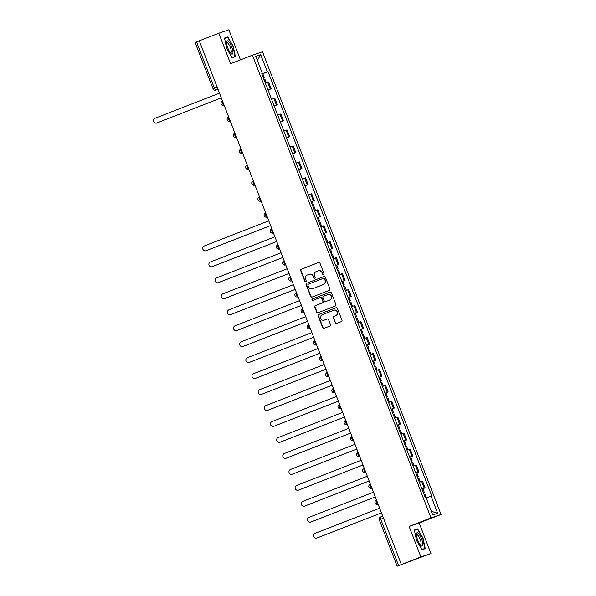 <?xml version="1.0" encoding="UTF-8"?>
<svg xmlns="http://www.w3.org/2000/svg" width="596" height="596" viewBox="0 0 596 596"><rect width="100%" height="100%" fill="white"/><g stroke="black" fill="none" stroke-linecap="round" stroke-linejoin="round"><path stroke-width="0.89" d="M323.658 274.749A0.752 0.723 -108.8 0 0 324.06 273.788L319.94 263.112A1.08 1.036 -108.8 0 0 318.592 262.486L301.263 269.236A1.08 1.036 -108.8 0 0 300.689 270.621L304.809 281.29A0.752 0.723 -108.8 0 0 305.755 281.729A0.752 0.723 -108.8 0 0 306.158 280.761L305.621 279.382A3.442 3.308 -108.8 0 1 307.462 274.965L308.907 274.406A3.442 3.308 -108.8 0 1 313.228 276.417L313.757 277.803A0.752 0.723 -108.8 0 0 314.673 278.25A0.752 0.723 -108.8 0 0 315.105 277.274L314.576 275.896A3.442 3.308 -108.8 0 1 316.416 271.478L317.854 270.919A3.442 3.308 -108.8 0 1 322.175 272.931L322.712 274.309A0.752 0.723 -108.8 0 0 323.658 274.749M335.19 322.861A1.08 1.036 -108.8 0 0 336.539 323.486L341.396 321.594A1.08 1.036 -108.8 0 0 341.97 320.216L337.396 308.363A1.08 1.036 -108.8 0 0 336.047 307.73L318.726 314.487A1.08 1.036 -108.8 0 0 318.152 315.865L322.727 327.718A1.08 1.036 -108.8 0 0 324.075 328.344L329.946 326.057A1.08 1.036 -108.8 0 0 330.519 324.678L328.56 319.605A1.08 1.036 -108.8 0 0 327.211 318.979L324.298 320.112A2.883 2.764 -108.8 0 1 320.67 318.368A2.883 2.764 -108.8 0 1 322.227 314.74L333.633 310.293A2.883 2.764 -108.8 0 1 337.262 312.028A2.883 2.764 -108.8 0 1 335.704 315.664L333.805 316.409A1.08 1.036 -108.8 0 0 333.231 317.787L335.481 322.756A1.08 1.036 -108.8 0 0 336.673 323.434M240.464 59.861L228.864 29.8L218.806 33.22L230.57 63.712L252.436 55.19L430.983 517.902L409.117 526.424L420.88 556.917L401.376 564.524L199.295 40.826L196.553 41.914L214.433 88.268A2.19 0.618 68.7 0 0 215.812 90.115L215.73 90.145A2.19 2.101 -108.8 0 0 215.812 90.115L217.987 89.266M218.806 33.22L199.295 40.826M329.342 290.356A1.08 1.036 -108.8 0 0 329.916 288.978L325.349 277.125A1.08 1.036 -108.8 0 0 323.993 276.499L306.672 283.249A1.08 1.036 -108.8 0 0 306.098 284.627L310.672 296.48A1.08 1.036 -108.8 0 0 312.021 297.106L329.342 290.356M331.369 292.74L335.943 304.593A1.08 1.036 -108.8 0 1 335.369 305.971L318.048 312.729A1.08 1.036 -108.8 0 1 316.7 312.095L314.74 307.029A1.08 1.036 -108.8 0 1 315.314 305.644L322.339 302.91A1.08 1.036 -108.8 0 0 322.913 301.531L321.616 298.164A1.08 1.036 -108.8 0 0 320.268 297.538L312.952 300.384A0.752 0.723 -108.8 0 0 312.952 300.384A0.752 0.723 -108.8 0 1 312.006 299.93A0.752 0.723 -108.8 0 1 312.408 298.983L330.02 292.115A1.08 1.036 -108.8 0 1 331.369 292.74M420.88 556.917L430.938 553.498L397.167 566.2L379.28 519.846L380.74 519.258L398.627 565.611L397.167 566.2M430.938 553.498L419.174 523.005L441.04 514.482L262.493 51.77L252.436 55.19M401.376 564.524L398.627 565.611M195.175 42.48L196.553 41.914M267.969 89.944L270.264 89.095L267.656 82.345L266.263 82.851M267.656 82.345L268.55 82.039L271.158 88.789L267.999 90.026M270.264 89.095L271.158 88.789M274.16 105.984L277.319 104.754L274.711 97.997L271.523 99.152M274.13 105.909L277.319 104.754M280.321 121.949L283.48 120.72L280.872 113.963L277.684 115.117M280.291 121.867L283.48 120.72M286.475 137.914L289.634 136.678L287.034 129.928L283.838 131.075M286.445 137.832L289.634 136.678M292.636 153.872L295.795 152.643L293.187 145.886L289.999 147.041M292.606 153.798L295.795 152.643M298.797 169.838L301.956 168.608L299.348 161.851L296.16 163.006M298.767 169.756L301.956 168.608M304.958 185.796L308.117 184.566L305.51 177.817L302.321 178.964M304.928 185.721L308.117 184.566M312.535 205.449L313.496 205.106L312.073 201.418L311.119 201.761L314.278 200.532L311.671 193.775L308.482 194.929M311.082 201.679L314.278 200.532M318.696 221.407L319.65 221.064L318.227 217.384L317.273 217.726L320.432 216.49L317.832 209.74L314.636 210.895M317.243 217.644L320.432 216.49M324.857 237.372L325.811 237.029L324.388 233.349L323.434 233.684L326.593 232.455L323.986 225.705L320.797 226.852M323.405 233.61L326.593 232.455M331.018 253.33L331.972 252.995L330.549 249.307L329.595 249.65L332.754 248.42L330.147 241.663L326.958 242.818M329.566 249.568L332.754 248.42M337.172 269.295L338.133 268.952L336.71 265.272L335.757 265.615L338.915 264.378L336.308 257.628L333.119 258.776M335.719 265.533L338.915 264.378M343.333 285.26L344.287 284.918L342.871 281.23L341.91 281.573L345.069 280.344L342.469 273.586L339.273 274.741M341.88 281.498L345.069 280.344M349.494 301.218L350.448 300.883L349.025 297.195L348.071 297.538L351.23 296.309L348.623 289.552L346.336 290.364M348.042 297.456L351.23 296.309M355.656 317.184L356.609 316.841L355.186 313.161L354.233 313.503L357.391 312.267L354.784 305.517L351.595 306.664M354.203 313.421L357.391 312.267M361.809 333.149L362.77 332.806L361.347 329.119L360.394 329.461L363.553 328.232L360.945 321.475L358.65 322.294M360.364 329.379L363.553 328.232M367.97 349.107L368.924 348.764L367.509 345.084L366.547 345.427L369.706 344.19L367.106 337.44L363.918 338.595M366.518 345.345L369.706 344.19M374.132 365.072L375.085 364.73L373.662 361.049L372.709 361.385L375.867 360.155L373.26 353.406L370.973 354.218M372.679 361.31L375.867 360.155M380.293 381.038L381.246 380.695L379.823 377.007L378.87 377.35L382.029 376.121L379.421 369.364L376.232 370.518M378.84 377.268L382.029 376.121M386.454 396.996L387.407 396.653L385.985 392.973L385.031 393.315L388.19 392.079L385.582 385.329L382.394 386.476M385.001 393.233L388.19 392.079M392.608 412.961L393.569 412.618L392.146 408.93L391.192 409.273L394.351 408.044L391.743 401.287L388.555 402.442M391.155 409.199L394.351 408.044M398.769 428.919L399.722 428.584L398.307 424.896L397.346 425.239L400.505 424.009L397.905 417.252L395.61 418.064M397.316 425.157L400.505 424.009M404.93 444.884L405.883 444.542L404.46 440.861L403.507 441.204L406.666 439.967L404.058 433.217L400.87 434.365M403.477 441.122L406.666 439.967M411.091 460.85L412.045 460.507L410.622 456.819L409.668 457.162L412.827 455.933L410.219 449.175L407.925 449.995M409.638 457.08L412.827 455.933M417.245 476.807L418.206 476.465L416.783 472.784L415.829 473.127L418.988 471.89L416.38 465.141L413.192 466.296M415.792 473.045L418.988 471.89M423.406 492.773L424.359 492.43L422.944 488.75L421.983 489.085L425.142 487.856L422.542 481.106L419.346 482.253M421.953 489.011L425.142 487.856M261.748 73.829L262.426 73.554L255.788 56.367L260.713 54.69L267.351 71.878L261.808 73.978M424.076 494.509L425.03 494.173L426.185 497.943L431.735 495.879L268.036 71.647L267.351 71.878M431.05 496.118L437.68 513.305L432.756 514.981L426.125 497.794L425.432 498.025L261.733 73.792L262.426 73.554M430.983 517.902L441.04 514.482M235.398 56.687L233.222 46.257L227.776 36.945L224.513 38.055L226.689 48.485L232.135 57.805L235.398 56.687M409.117 526.424L419.174 523.005M425.239 548.663L423.056 538.233L417.617 528.913L414.347 530.03L416.522 540.46L421.968 549.78L425.239 548.663M263.261 77.748L264.214 77.406L262.799 73.718L261.838 74.06L268.036 71.647M260.713 54.69L257.36 60.434M431.31 511.241L437.68 513.305M224.58 38.39L227.65 37.339L233.222 46.257M224.543 38.204L227.776 36.945M414.421 530.358L417.483 529.315L423.056 538.233M414.376 530.179L417.617 528.913M323.77 274.696A0.752 0.723 -108.8 0 1 323.002 274.212L322.473 272.826A3.442 3.308 -108.8 0 0 318.279 270.77L317.988 270.867M309.033 274.361L309.331 274.257A3.442 3.308 -108.8 0 1 313.518 276.32L314.055 277.699A0.752 0.723 -108.8 0 0 314.815 278.183M318.748 262.441L301.561 269.139A1.08 1.036 -108.8 0 0 300.987 270.517L305.1 281.193A0.752 0.723 -108.8 0 0 305.867 281.677M324.149 276.447L306.97 283.152A1.08 1.036 -108.8 0 0 306.389 284.53L310.963 296.383A1.08 1.036 -108.8 0 0 312.155 297.054M324.425 278.757A0.752 0.723 -108.8 0 0 323.479 278.317L308.274 284.24A0.752 0.723 -108.8 0 0 307.871 285.208L308.437 286.661A3.442 3.308 -108.8 0 0 312.751 288.68L323.144 284.627A3.442 3.308 -108.8 0 0 324.984 280.209L324.716 278.652A0.752 0.723 -108.8 0 0 323.77 278.213L323.539 278.295M324.716 278.652L325.282 280.113A3.442 3.308 -108.8 0 1 323.442 284.523L313.049 288.576M320.35 297.508L320.559 297.434A1.08 1.036 -108.8 0 1 321.907 298.067L323.211 301.427A1.08 1.036 -108.8 0 1 322.637 302.805L315.612 305.547A1.08 1.036 -108.8 0 0 315.031 306.925L316.99 311.999A1.08 1.036 -108.8 0 0 318.182 312.676M330.177 292.07L312.706 298.879A0.752 0.723 -108.8 0 0 313.116 300.324M329.633 300.064A2.883 2.764 -108.8 0 0 331.19 296.435A2.883 2.764 -108.8 0 0 327.554 294.692L323.539 296.257A1.08 1.036 -108.8 0 0 322.965 297.635L324.261 301.002A1.08 1.036 -108.8 0 0 325.61 301.636L329.923 299.967A2.883 2.764 -108.8 0 0 331.48 296.331A2.883 2.764 -108.8 0 0 327.852 294.595M329.923 299.967L325.908 301.531M333.924 310.196A2.883 2.764 -108.8 0 1 337.56 311.931A2.883 2.764 -108.8 0 1 335.995 315.567L334.095 316.305A1.08 1.036 -108.8 0 0 333.522 317.683L335.481 322.756M327.368 318.927L324.596 320.015M336.204 307.685L319.016 314.383A1.08 1.036 -108.8 0 0 318.443 315.768L323.017 327.614A1.08 1.036 -108.8 0 0 324.209 328.292M263.931 79.484L264.885 79.141L266.308 82.829M219.484 93.147L154.96 118.299A2.526 2.421 -108.8 0 0 153.597 121.48A2.526 2.421 -108.8 0 0 156.778 123.007L221.302 97.848L157.158 122.873A2.526 2.421 71.2 0 1 156.971 122.94M264.214 77.406L263.283 77.793M226.584 42.011A7.13 2.012 68.7 0 0 226.577 42.1A7.13 2.012 68.7 0 0 231.032 53.536A7.13 2.012 68.7 0 0 232.932 52.88A7.13 2.012 68.7 0 0 230.123 43.56A7.13 2.012 68.7 0 0 226.584 42.011M230.354 52.783A5.401 1.52 68.7 0 0 230.823 52.828A5.401 1.52 68.7 0 0 231.27 51.912A5.401 1.52 68.7 0 0 229.743 45.989A5.401 1.52 68.7 0 0 226.905 42.77A5.401 1.52 68.7 0 0 226.592 43.113M232.924 46.369L235.033 56.478L231.963 57.521M232.038 57.641L235.033 56.478M416.418 533.986A7.13 2.012 68.7 0 0 416.41 534.076A7.13 2.012 68.7 0 0 420.873 545.511A7.13 2.012 68.7 0 0 422.773 544.856A7.13 2.012 68.7 0 0 419.964 535.536A7.13 2.012 68.7 0 0 416.418 533.986M420.195 544.759A5.401 1.52 68.7 0 0 420.664 544.804A5.401 1.52 68.7 0 0 421.104 543.887A5.401 1.52 68.7 0 0 419.577 537.965A5.401 1.52 68.7 0 0 416.738 534.739A5.401 1.52 68.7 0 0 416.425 535.089M422.758 538.344L424.873 548.454L421.804 549.497M421.879 549.616L424.873 548.454M313.205 207.185L314.166 206.842L315.537 210.552M314.628 210.872L315.582 210.53M268.759 220.848L204.242 245.999A2.526 2.421 -108.8 0 0 202.871 249.18A2.526 2.421 -108.8 0 0 206.052 250.707L270.577 225.549M313.496 205.106L312.557 205.493M270.584 225.571L206.44 250.573A2.526 2.421 71.2 0 1 206.246 250.64M319.367 223.15L320.32 222.807L321.698 226.517M320.79 226.83L321.743 226.487M274.92 236.806L210.395 261.964A2.526 2.421 -108.8 0 0 209.032 265.145A2.526 2.421 -108.8 0 0 212.213 266.665L276.73 241.514L212.593 266.539A2.526 2.421 71.2 0 1 212.407 266.606M319.65 221.064L318.718 221.459M325.528 239.108L326.481 238.773L327.852 242.475M326.951 242.795L327.904 242.453M281.074 252.771L216.557 277.922A2.526 2.421 -108.8 0 0 215.193 281.111A2.526 2.421 -108.8 0 0 218.374 282.631L282.891 257.479M325.811 237.029L324.872 237.417M282.899 257.494L218.754 282.504A2.526 2.421 71.2 0 1 218.561 282.564M331.689 255.073L332.642 254.73L334.013 258.44M333.112 258.753L334.065 258.418M287.235 268.729L222.718 293.888A2.526 2.421 -108.8 0 0 221.354 297.069A2.526 2.421 -108.8 0 0 224.536 298.596L289.053 273.437L224.915 298.462A2.526 2.421 71.2 0 1 224.722 298.529M331.972 252.995L331.033 253.382M337.85 271.038L338.804 270.696L340.174 274.406M339.266 274.719L340.219 274.376M293.396 284.694L228.879 309.853A2.526 2.421 -108.8 0 0 227.508 313.034A2.526 2.421 -108.8 0 0 230.689 314.554L295.214 289.403M338.133 268.952L337.194 269.34M295.221 289.418L231.077 314.427A2.526 2.421 71.2 0 1 230.883 314.494M344.004 286.996L344.957 286.654L346.38 290.341M299.557 300.66L235.033 325.811A2.526 2.421 -108.8 0 0 233.669 328.992A2.526 2.421 -108.8 0 0 236.85 330.519L301.375 305.368L237.23 330.393A2.526 2.421 71.2 0 1 237.044 330.452M344.287 284.918L343.356 285.305M350.165 302.962L351.118 302.619L352.489 306.329M351.588 306.642L352.541 306.299M305.718 316.618L241.194 341.776A2.526 2.421 -108.8 0 0 239.83 344.957A2.526 2.421 -108.8 0 0 243.012 346.485L307.529 321.326M350.448 300.883L349.509 301.271M307.536 321.341L243.391 346.35A2.526 2.421 71.2 0 1 243.198 346.418M356.326 318.92L357.28 318.584L358.703 322.265M311.872 332.583L247.355 357.734A2.526 2.421 -108.8 0 0 245.992 360.923A2.526 2.421 -108.8 0 0 249.173 362.442L313.69 337.291L249.553 362.316A2.526 2.421 71.2 0 1 249.359 362.383M356.609 316.841L355.67 317.228M362.487 334.885L363.441 334.542L364.812 338.252M363.903 338.573L364.864 338.23M318.033 348.548L253.516 373.699A2.526 2.421 -108.8 0 0 252.145 376.881A2.526 2.421 -108.8 0 0 255.334 378.408L319.851 353.249M362.77 332.806L361.832 333.194M319.858 353.272L255.714 378.274A2.526 2.421 71.2 0 1 255.52 378.341M368.641 350.85L369.602 350.508L371.017 354.188M324.194 364.506L259.677 389.665A2.526 2.421 -108.8 0 0 258.306 392.846A2.526 2.421 -108.8 0 0 261.488 394.366L326.012 369.215L261.868 394.239A2.526 2.421 71.2 0 1 261.681 394.306M368.924 348.764L367.993 349.159M374.802 366.808L375.756 366.473L377.126 370.176M376.225 370.496L377.179 370.153M330.355 380.471L265.831 405.623A2.526 2.421 -108.8 0 0 264.468 408.811A2.526 2.421 -108.8 0 0 267.649 410.331L332.166 385.18M375.085 364.73L374.146 365.117M332.173 385.195L268.029 410.204A2.526 2.421 71.2 0 1 267.835 410.264M380.963 382.774L381.917 382.431L383.288 386.141M382.386 386.454L383.34 386.119M336.509 396.437L271.992 421.588A2.526 2.421 -108.8 0 0 270.629 424.769A2.526 2.421 -108.8 0 0 273.81 426.296L338.327 401.138L274.19 426.162A2.526 2.421 71.2 0 1 273.996 426.229M381.246 380.695L380.308 381.082M387.124 398.739L388.078 398.396L389.449 402.106M388.54 402.419L389.501 402.077M342.67 412.395L278.153 437.553A2.526 2.421 -108.8 0 0 276.79 440.735A2.526 2.421 -108.8 0 0 279.971 442.254L344.488 417.103M387.407 396.653L386.469 397.04M344.495 417.118L280.351 442.128A2.526 2.421 71.2 0 1 280.157 442.195M393.278 414.697L394.239 414.354L395.655 418.042M348.831 428.36L284.314 453.511A2.526 2.421 -108.8 0 0 282.944 456.692A2.526 2.421 -108.8 0 0 286.125 458.22L350.649 433.068M393.569 412.618L392.63 413.006M350.657 433.083L286.512 458.093A2.526 2.421 71.2 0 1 286.318 458.153M399.439 430.662L400.393 430.319L401.771 434.03M400.862 434.342L401.816 434.007M354.993 444.318L290.468 469.477A2.526 2.421 -108.8 0 0 289.105 472.658A2.526 2.421 -108.8 0 0 292.286 474.185L356.81 449.026M399.722 428.584L398.791 428.971M356.81 449.041L292.666 474.051A2.526 2.421 71.2 0 1 292.48 474.118M405.6 446.627L406.554 446.285L407.977 449.965M361.154 460.283L296.629 485.435A2.526 2.421 -108.8 0 0 295.266 488.623A2.526 2.421 -108.8 0 0 298.447 490.143L362.964 464.992L298.827 490.016A2.526 2.421 71.2 0 1 298.633 490.083M405.883 444.542L404.945 444.929M411.762 462.585L412.715 462.243L414.086 465.953M413.184 466.273L414.138 465.93M367.307 476.249L302.79 501.4A2.526 2.421 -108.8 0 0 301.427 504.581A2.526 2.421 -108.8 0 0 304.608 506.108L369.125 480.95M412.045 460.507L411.106 460.894M369.133 480.972L304.988 505.974A2.526 2.421 71.2 0 1 304.794 506.041M417.923 478.551L418.876 478.208L420.247 481.918M419.338 482.231L420.299 481.888M373.469 492.207L308.952 517.365A2.526 2.421 -108.8 0 0 307.581 520.546A2.526 2.421 -108.8 0 0 310.762 522.066L375.286 496.915L311.149 521.94A2.526 2.421 71.2 0 1 310.956 522.007M418.206 476.465L417.267 476.86M379.63 508.172L315.105 533.323A2.526 2.421 -108.8 0 0 313.742 536.512A2.526 2.421 -108.8 0 0 316.923 538.032L381.447 512.88L317.303 537.905A2.526 2.421 71.2 0 1 317.117 537.965M424.359 492.43L423.428 492.817M379.369 519.824L379.28 519.846A2.19 2.19 0 0 1 380.531 517.015L382.714 516.166L380.539 517.008A2.19 0.618 68.7 0 0 380.531 517.015A2.19 0.618 68.7 0 0 380.74 519.258L383.489 518.185M418.094 472.196L415.487 465.446M411.933 456.238L409.325 449.481M405.772 440.273L403.164 433.523M399.611 424.307L397.01 417.558M393.457 408.349L390.849 401.592M387.296 392.384L384.688 385.634M381.135 376.426L378.527 369.669M374.973 360.461L372.366 353.704M368.812 344.495L366.212 337.746M362.659 328.538L360.051 321.78M356.497 312.572L353.89 305.822M350.336 296.607L347.729 289.857M344.175 280.649L341.575 273.892M338.021 264.684L335.414 257.934M331.86 248.726L329.253 241.969M325.699 232.76L323.092 226.003M319.538 216.795L316.938 210.045M313.384 200.837L310.777 194.08M307.223 184.872L304.616 178.115M301.062 168.906L298.454 162.157M294.901 152.948L292.293 146.191M288.74 136.983L286.14 130.233M282.586 121.018L279.978 114.268M276.425 105.06L273.817 98.303M424.248 488.161L421.648 481.404M378.132 504.29L377.834 504.41A2.19 2.101 71.2 0 0 377.916 504.38A2.19 0.618 68.7 0 1 376.545 502.54A2.19 0.618 68.7 0 1 376.329 500.29A2.19 2.19 0 0 0 375.07 503.084A2.19 2.19 0 0 0 377.834 504.41M371.971 488.333L371.673 488.444A2.19 2.101 71.2 0 0 371.762 488.415A2.19 0.618 68.7 0 1 370.384 486.582A2.19 0.618 68.7 0 1 370.176 484.325A2.19 0.618 68.7 0 0 370.176 484.325A2.19 2.19 0 0 0 368.909 487.118A2.19 2.19 0 0 0 371.673 488.444M365.81 472.367L365.519 472.479A2.19 2.101 71.2 0 0 365.601 472.449A2.19 0.618 68.7 0 1 364.231 470.617A2.19 0.618 68.7 0 1 364.014 468.359A2.19 0.618 68.7 0 0 364.014 468.359A2.19 2.19 0 0 0 362.748 471.16A2.19 2.19 0 0 0 365.519 472.479M359.656 456.409L359.358 456.521A2.19 2.101 71.2 0 0 359.44 456.491A2.19 0.618 68.7 0 1 358.069 454.651A2.19 0.618 68.7 0 1 357.853 452.401A2.19 0.618 68.7 0 0 357.853 452.401A2.19 2.19 0 0 0 356.587 455.195A2.19 2.19 0 0 0 359.358 456.521M353.495 440.444L353.197 440.556A2.19 2.101 71.2 0 0 353.279 440.526A2.19 0.618 68.7 0 1 351.908 438.693A2.19 0.618 68.7 0 1 351.692 436.436A2.19 2.19 0 0 0 350.433 439.23A2.19 2.19 0 0 0 353.197 440.556M347.334 424.479L347.036 424.598A2.19 2.101 71.2 0 0 347.118 424.561A2.19 0.618 68.7 0 1 345.747 422.728A2.19 0.618 68.7 0 1 345.531 420.471A2.19 0.618 68.7 0 0 345.531 420.471A2.19 2.19 0 0 0 344.272 423.272A2.19 2.19 0 0 0 347.036 424.598M341.173 408.521L340.882 408.632A2.19 2.101 71.2 0 0 340.964 408.603A2.19 0.618 68.7 0 1 339.593 406.77A2.19 0.618 68.7 0 1 339.377 404.513A2.19 0.618 68.7 0 0 339.377 404.513A2.19 2.19 0 0 0 338.111 407.306A2.19 2.19 0 0 0 340.882 408.632M335.019 392.555L334.721 392.667A2.19 2.101 71.2 0 0 334.803 392.637A2.19 0.618 68.7 0 1 333.432 390.805A2.19 0.618 68.7 0 1 333.216 388.547A2.19 2.19 0 0 0 331.95 391.341A2.19 2.19 0 0 0 334.721 392.667M328.858 376.59L328.56 376.709A2.19 2.101 71.2 0 0 328.642 376.679A2.19 0.618 68.7 0 1 327.271 374.839A2.19 0.618 68.7 0 1 327.055 372.589A2.19 0.618 68.7 0 0 327.055 372.589A2.19 2.19 0 0 0 325.796 375.383A2.19 2.19 0 0 0 328.56 376.709M322.697 360.632L322.399 360.744A2.19 2.101 71.2 0 0 322.481 360.714A2.19 0.618 68.7 0 1 321.11 358.881A2.19 0.618 68.7 0 1 320.894 356.624A2.19 0.618 68.7 0 0 320.894 356.624A2.19 2.19 0 0 0 319.635 359.418A2.19 2.19 0 0 0 322.399 360.744M316.536 344.667L316.238 344.779A2.19 2.101 71.2 0 0 316.327 344.749A2.19 0.618 68.7 0 1 314.956 342.916A2.19 0.618 68.7 0 1 314.74 340.659A2.19 2.19 0 0 0 313.474 343.46A2.19 2.19 0 0 0 316.238 344.779M310.374 328.709L310.084 328.821A2.19 2.101 71.2 0 0 310.166 328.791A2.19 0.618 68.7 0 1 308.795 326.951A2.19 0.618 68.7 0 1 308.579 324.701A2.19 0.618 68.7 0 0 308.579 324.701A2.19 2.19 0 0 0 307.312 327.495A2.19 2.19 0 0 0 310.084 328.821M304.221 312.744L303.923 312.855A2.19 2.101 71.2 0 0 304.005 312.825A2.19 0.618 68.7 0 1 302.634 310.993A2.19 0.618 68.7 0 1 302.418 308.735A2.19 0.618 68.7 0 0 302.418 308.735A2.19 2.19 0 0 0 301.151 311.529A2.19 2.19 0 0 0 303.923 312.855M297.762 296.89A2.19 2.19 0 0 1 294.998 295.571A2.19 2.19 0 0 1 296.257 292.77L296.264 292.77A2.19 0.618 68.7 0 0 296.257 292.77A2.19 0.618 68.7 0 0 296.473 295.027A2.19 0.618 68.7 0 0 297.844 296.86A2.19 2.101 71.2 0 1 297.762 296.89L298.067 296.793M291.898 280.82L291.6 280.932A2.19 2.101 71.2 0 0 291.69 280.902A2.19 0.618 68.7 0 1 290.312 279.07A2.19 0.618 68.7 0 1 290.103 276.812A2.19 0.618 68.7 0 0 290.103 276.812A2.19 2.19 0 0 0 288.837 279.606A2.19 2.19 0 0 0 291.6 280.932M285.737 264.855L285.447 264.967A2.19 2.101 71.2 0 0 285.529 264.937A2.19 0.618 68.7 0 1 284.158 263.104A2.19 0.618 68.7 0 1 283.942 260.847A2.19 0.618 68.7 0 0 283.942 260.847A2.19 2.19 0 0 0 282.675 263.641A2.19 2.19 0 0 0 285.447 264.967M279.584 248.89L279.286 249.009A2.19 2.101 71.2 0 0 279.368 248.979A2.19 0.618 68.7 0 1 277.997 247.139A2.19 0.618 68.7 0 1 277.781 244.881A2.19 0.618 68.7 0 0 277.781 244.881A2.19 2.19 0 0 0 276.514 247.683A2.19 2.19 0 0 0 279.286 249.009M273.422 232.932L273.124 233.043A2.19 2.101 71.2 0 0 273.206 233.014A2.19 0.618 68.7 0 1 271.836 231.181A2.19 0.618 68.7 0 1 271.62 228.924A2.19 0.618 68.7 0 0 271.62 228.924A2.19 2.19 0 0 0 270.361 231.717A2.19 2.19 0 0 0 273.124 233.043M267.261 216.966L266.963 217.078A2.19 2.101 71.2 0 0 267.045 217.048A2.19 0.618 68.7 0 1 265.674 215.216A2.19 0.618 68.7 0 1 265.458 212.958A2.19 2.19 0 0 0 264.199 215.759A2.19 2.19 0 0 0 266.963 217.078M261.1 201.001L260.81 201.12A2.19 2.101 71.2 0 0 260.892 201.09A2.19 0.618 68.7 0 1 259.521 199.25A2.19 0.618 68.7 0 1 259.305 197A2.19 2.19 0 0 0 258.038 199.794A2.19 2.19 0 0 0 260.81 201.12M254.946 185.043L254.648 185.155A2.19 2.101 71.2 0 0 254.73 185.125A2.19 0.618 68.7 0 1 253.36 183.292A2.19 0.618 68.7 0 1 253.144 181.035A2.19 0.618 68.7 0 0 253.144 181.035A2.19 2.19 0 0 0 251.877 183.829A2.19 2.19 0 0 0 254.648 185.155M248.785 169.078L248.487 169.189A2.19 2.101 71.2 0 0 248.569 169.16A2.19 0.618 68.7 0 1 247.198 167.327A2.19 0.618 68.7 0 1 246.982 165.07A2.19 2.19 0 0 0 245.716 167.871A2.19 2.19 0 0 0 248.487 169.189M242.326 153.232A2.19 2.19 0 0 1 239.562 151.905A2.19 2.19 0 0 1 240.821 149.112L240.829 149.104A2.19 0.618 68.7 0 0 240.821 149.112A2.19 0.618 68.7 0 0 241.037 151.369A2.19 0.618 68.7 0 0 242.408 153.202A2.19 2.101 71.2 0 1 242.326 153.232L242.632 153.127M236.463 137.154L236.165 137.266A2.19 2.101 71.2 0 0 236.254 137.236A2.19 0.618 68.7 0 1 234.884 135.404A2.19 0.618 68.7 0 1 234.668 133.146A2.19 0.618 68.7 0 0 234.668 133.146A2.19 2.19 0 0 0 233.401 135.94A2.19 2.19 0 0 0 236.165 137.266M230.302 121.189L230.011 121.308A2.19 2.101 71.2 0 0 230.093 121.279A2.19 0.618 68.7 0 1 228.722 119.438A2.19 0.618 68.7 0 1 228.506 117.181A2.19 2.19 0 0 0 227.24 119.982A2.19 2.19 0 0 0 230.011 121.308M224.148 105.231L223.85 105.343A2.19 2.101 71.2 0 0 223.932 105.313A2.19 0.618 68.7 0 1 222.561 103.481A2.19 0.618 68.7 0 1 222.345 101.223A2.19 0.618 68.7 0 0 222.345 101.223A2.19 2.19 0 0 0 221.079 104.017A2.19 2.19 0 0 0 223.85 105.343M217.19 87.195L212.973 88.856A2.19 2.19 0 0 0 215.73 90.145M213.063 88.834L195.093 42.502M157.158 122.873L156.778 123.007M206.44 250.573L206.052 250.707M212.593 266.539L212.213 266.665M218.754 282.504L218.374 282.631M224.915 298.462L224.536 298.596M231.077 314.427L230.689 314.554M237.23 330.393L236.85 330.519M243.391 346.35L243.012 346.485M249.553 362.316L249.173 362.442M255.714 378.274L255.334 378.408M261.868 394.239L261.488 394.366M268.029 410.204L267.649 410.331M274.19 426.162L273.81 426.296M280.351 442.128L279.971 442.254M286.512 458.093L286.125 458.22M292.666 474.051L292.286 474.185M298.827 490.016L298.447 490.143M304.988 505.974L304.608 506.108M311.149 521.94L310.762 522.066M317.303 537.905L316.923 538.032M157.068 122.91L156.681 123.037M206.343 250.611L205.963 250.737M212.504 266.576L212.116 266.703M218.657 282.534L218.278 282.668M224.819 298.499L224.439 298.626M230.98 314.464L230.6 314.591M237.141 330.422L236.754 330.556M243.295 346.388L242.915 346.514M249.456 362.346L249.076 362.48M255.617 378.311L255.237 378.438M261.778 394.276L261.398 394.403M267.932 410.234L267.552 410.368M274.093 426.2L273.713 426.326M280.254 442.165L279.874 442.292M286.415 458.123L286.035 458.257M292.576 474.088L292.189 474.215M298.73 490.046L298.35 490.18M304.891 506.011L304.511 506.146M311.052 521.977L310.672 522.103M317.214 537.935L316.826 538.069"/></g></svg>
